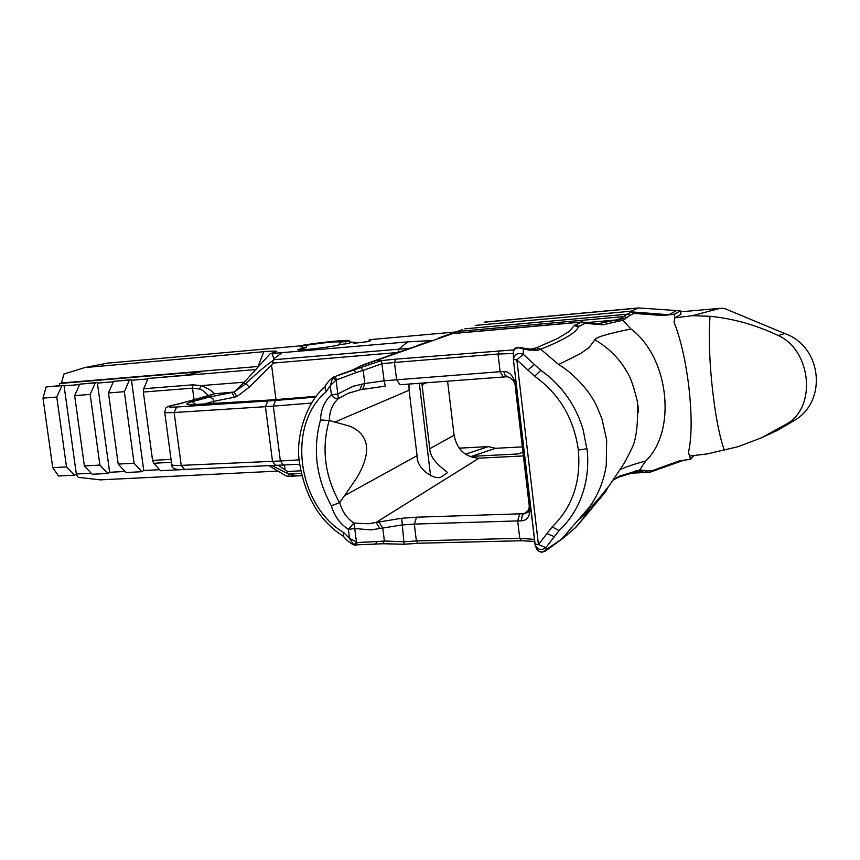 <?xml version="1.0" encoding="UTF-8"?>
<svg xmlns="http://www.w3.org/2000/svg" width="860" height="860" viewBox="0 0 860 860"><rect width="100%" height="100%" fill="white"/><g stroke="black" fill="none" stroke-linecap="round" stroke-linejoin="round"><path stroke-width="1.29" d="M43 398.137L46.117 386.957L63.586 385.301L61.92 385.645L56.771 397.051L43 398.137L52.729 467.646L66.499 466.905L74.358 475.182L76.325 474.01L91.235 473.237M79.571 384.581L64.081 385.861L63.586 385.301M90.171 394.396L74.648 395.632L79.754 384.162L96.9 382.539L95.256 382.883L90.171 394.396L99.9 465.077L107.694 473.462L109.639 472.28L124.99 471.484M113.326 381.775L97.395 383.098L96.9 382.539M108.468 392.956L113.509 381.356L130.999 379.701L129.376 380.045L124.356 391.687L108.468 392.956L118.196 464.077L134.085 463.217L141.814 471.71L143.738 470.506L159.551 469.689M147.888 378.916L131.494 380.27L130.999 379.701M59.705 385.624L59.415 383.528L202.035 371.563L185.05 375.207L148.071 378.486L255.796 369.542L270.244 353.664L276.823 351.536C277.027 350.88 272.695 350.923 263.837 351.686L84.871 367.564L63.898 374.035L61.447 383.001L258.623 366.435M59.415 383.528L61.447 383.001M278.006 471.087L100.341 479.869L78.239 477.311L76.185 474.322M193.35 469.044L160.498 470.742L153.779 463.26L171.43 462.304M74.358 475.182L58.555 475.999L52.729 467.646M581.113 517.053C598.829 499.187 598.796 498.789 608.966 485.964L620.694 468.55C623.672 464.454 627.617 457.24 632.519 446.91C636.4 438.288 638.088 423.432 637.561 402.351C634.228 388.312 631.089 378.808 628.144 373.831C620.243 359.426 609.149 348.074 594.862 339.775L589.111 347.569L580.21 353.772L558.591 364.533C570.717 371.337 589.981 389.892 597.291 407.468L601.936 418.852L606.655 439.965L606.236 465.432C603.795 481.245 598.001 495.381 588.842 507.83L561.01 539.758M558.591 364.533L540.725 349.224C564.257 339.764 576.802 332.283 578.328 326.768L585.069 323.328L602.838 324.822L622.833 320.264L631.014 329.004C607.708 333.691 595.668 337.292 594.884 339.786M582.166 516.849L578.683 519.601M607.859 487.448L605.773 491.522L590.798 509.41L582.048 516.967M638.464 412.166L637.926 405.081M270.244 353.664L407.726 341.893L431.473 340.517M272.341 353.772L273.964 359.716L409.94 348.246M440.911 337.174L462.637 329.573M455.553 331.981L372.509 339.41L369.08 339.947L370.746 340.495L368.918 341.517L353.847 343.29L355.481 342.377L349.676 341.99M680.916 314.33L674.842 317.845L692.483 315.663L720.132 308.299L724.27 308.385L784.739 333.551C822.182 346.451 827.761 401.727 793.801 420.809L777.289 430.473L761.38 437.847M793.801 420.809L787.48 423.475L761.358 437.858L738.213 446.641L707.436 453.887L689.903 456.004L688.344 453.102C692.042 436.987 692.074 413.714 688.43 383.27C685.097 358.394 680.314 338.044 674.068 322.253L674.842 317.845M724.41 450.382C719.035 435.493 714.746 412.23 711.553 380.604C709.188 354.524 708.672 333.089 710.016 316.297C733.376 318.587 756.144 325.015 778.332 335.572C811.012 350.181 816.817 406.285 787.48 423.475M349.525 340.818L349.676 343.28L340.022 344.581L339.732 342.301L349.525 340.818C350.181 339.442 322.575 342.043 303.58 345.118L306.149 345.312C324.274 342.57 335.637 341.463 340.227 341.979L339.732 342.301M459.197 448.167L488.329 446.598L495.618 448.296L522.342 446.877M488.329 446.598L465.454 454.22M522.966 452.22L517.935 453.972L469.538 456.445M631.014 329.004C669.112 357.427 677.078 431.032 645.699 461.035L639.55 470.076L619.845 475.999L613.481 479.579M720.132 308.299L680.647 311.825M674.39 322.199L674.724 314.083L680.529 310.825L638.529 307.955L630.821 311.234L631.713 311.9L627.101 314.212L464.862 328.842M692.483 315.663L710.016 316.297M688.666 453.059L690.558 459.272L694.063 455.456M645.699 461.046C634.916 463.852 626.338 466.733 619.963 469.7M421.83 383.098L429.753 448.705L454.091 435.278C457.133 449.748 465.443 457.38 479.02 458.165L523.407 455.929M454.091 435.278L447.576 381.173M416.906 345.709L428.527 341.603M674.724 314.083L663.511 315.577M676.207 310.739L668.865 314.738L663.63 315.555M668.865 314.738L631.713 311.9M639.561 470.065L642.216 466.163M272.663 399.857L316.19 396.299L272.663 399.857L189.963 404.813M690.558 459.272L679.325 460.863L651.385 470.979L647.515 470.829L644.688 472.248L649.676 472.333L683.754 460.218M647.515 470.829L639.561 470.076L636.798 471.602M637.163 471.56L644.688 472.248L631.917 472.817M311.513 403.05L273.319 406.156L275.49 400.459L315.566 397.105M631.896 311.943L633.884 313.395L663.404 315.588M619.404 321.264L616.287 319.942L597.291 323.876L592.529 323.392M626.381 324.037L622.844 320.253L630.229 315.287L627.101 314.212L621.619 318.082L616.287 319.942L588.261 322.435M429.753 448.705C429.871 460.917 446.329 470.818 447.608 472.624L441.47 476.773C436.063 480.955 416.444 469.936 417.079 455.682L409.081 390.225L408.984 384.054M528.266 512.162L524.041 513.699L416.552 517.193L401.695 518.268L368.101 523.761L353.922 523.063C346.763 518.204 342.033 511.334 339.743 502.476L339.539 502.627C324.747 475.924 321.285 448.544 329.165 420.486L350.213 426.323C369.692 435.128 371.842 452.36 356.696 478.01L344.505 495.704L417.079 455.682M359.867 366.285L452.553 333.605L439.073 337.819M402.082 351.02L408.231 348.902M534.995 544.111L535.221 545.186C537.801 549.927 541.338 550.733 545.842 547.605L538.435 544.606L516.849 359.888L534.673 376.25L540.789 370.337L523.31 354.32L523.278 348.956L520.429 347.44L518.397 347.676L528.825 350.063L537.887 350.235L540.714 349.224L536.479 347.752L531.2 349.181L526.341 348.633M377.519 360.34L381.496 360.619L360.781 367.532L363.178 370.37L381.883 363.737L381.496 360.619M536.479 347.752L557.538 338.539L569.148 331.476L574.265 325.617L578.328 326.757L574.265 325.617L581.242 322.135L452.553 333.605M339.743 502.476L344.505 495.704M592.013 508.26L575.867 527.32L562.666 538.403M649.687 472.333L630.649 473.183M562.591 538.457L557.914 541.8M583.499 430.763C577.038 408.844 565.493 390.752 548.873 376.476L540.789 370.337M583.349 430.817L586.81 448.791M559.054 530.631L545.842 547.605L546.691 549.916L544.616 551.486M559.011 530.588L552.163 526.9L546.949 533.619L554.367 536.662M542.692 552.034L559.903 540.274M551.604 546.068L550.722 546.96M360.781 367.532L333.185 377.196M590.605 323.65L588.562 322.5M594.593 324.585L588.724 322.532L581.242 322.135L585.069 323.328M537.887 350.235L533.555 348.794L529.524 349.128M651.385 470.979L650.138 472.215M630.229 315.287L633.884 313.406M636.11 470.775L633.938 472.226M356.029 372.638L363.178 370.37L364.823 383.549L353.213 386.258L337.829 393.966L336.077 380.045L356.029 372.638L353.567 369.8M528.825 350.063L526.471 348.655L518.892 347.332C515.162 347.548 513.323 348.934 513.377 351.514L514.699 349.063L518.397 347.676M382.711 543.735L384.398 540.994L403.856 541.789L404.135 544.262L383.248 543.692M375.347 544.326L377.099 541.606L384.398 540.994L382.786 528.019L401.91 524.976L414.316 524.095L517.688 520.913L519.741 538.295L534.436 539.381M417.659 543.273L404.114 544.229L417.895 543.316L416.38 540.929L519.741 538.295L521.482 540.693M587.036 448.705L587.434 452.822C588.487 467.302 586.81 481.062 582.392 494.124C577.372 508.679 569.589 520.827 559.032 530.566M546.014 550.647L542.445 552.109C539.542 552.195 537.564 551.034 536.511 548.615L538.629 551.196L542.262 552.066M535.221 545.186L513.431 359.899M546.949 533.619L538.435 544.606L534.985 544.047L513.388 359.405L516.849 359.888L523.31 354.32C517.752 352.428 514.441 354.127 513.388 359.405L513.377 351.514M336.916 379.486L334.078 376.766L332.777 377.712L330.262 385.667L336.077 380.045L332.777 377.712M513.71 349.902L395.611 359.158L394.46 362.469L381.883 363.737L384.119 380.786L364.823 383.549L362.651 389.397L359.867 389.892L362.028 384.033M529.287 509.464L522.289 515.226L521.246 520.848C527.621 520.44 530.491 515.656 529.835 506.518L515.796 386.548C514.226 376.787 510.184 371.746 503.68 371.423L384.119 380.786L385.344 386.14L362.307 389.429M357.394 542.499L349.504 538.338L353.815 544.896L355.728 545.283L357.394 542.499L377.099 541.606M353.815 544.896L356.481 542.294L354.75 528.567L371.154 529.878L382.786 528.019L378.798 521.88M416.552 517.193L414.316 524.095L416.38 540.929L403.856 541.789L401.695 518.268M329.38 420.454C329.412 411.424 332.379 404.146 338.281 398.653L347.719 393.493L359.856 389.892L347.719 393.493M343.312 536.253L343.925 532.748C297.065 505.067 286.573 424.56 326.133 391.837L324.919 386.989M479.02 458.165L376.035 522.482L380.023 528.631M339.539 502.627L331.39 505.863C334.325 516.011 339.979 523.837 348.375 529.362L354.75 528.567L353.922 523.063L348.375 529.362L349.504 538.338L343.925 532.748M507.669 376.734L507.54 376.734C512.603 378.637 515.172 381.862 515.258 386.387L515.796 386.548M503.68 376.97L507.529 376.734L505.056 375.261L503.68 371.423M338.281 398.653L337.829 393.966L331.412 394.772L334.981 398.159L338.281 398.653M329.165 420.486L320.5 419.959C312.513 449.307 316.136 477.945 331.39 505.863M571.599 527.266L568.428 531.168M46.117 386.957L61.92 385.645M79.754 384.162L95.256 382.883M113.509 381.356L129.376 380.045M302.043 345.72L107.414 363.146L84.871 367.564M302.193 346.924L300.645 346.87L302.129 346.429M340.022 344.581L337.195 345.333C327.09 347.623 296.958 350.912 297.872 349.633L306.429 347.558L302.301 347.709L302.01 345.462M306.429 347.558L306.149 345.312M273.964 359.716L273.523 360.168C265.235 365.898 256.033 373.724 245.928 383.667L234.071 392.031L213.613 393.869C213.323 391.848 209.743 389.3 202.863 386.215M397.933 352.492L273.663 363.017L272.491 362.017L273.523 360.168M301.172 473.505L288.68 474.107L288.111 476.343L285.971 475.86L269.255 465.84M74.648 395.632L84.377 465.926L92.203 474.258L107.694 473.462M118.196 464.077L125.947 472.527L141.814 471.71M288.111 476.343L301.677 475.698M278.382 465.443L287.616 471.473L300.624 470.839M287.616 471.473L286.778 472.635L288.68 474.107M181.46 403.297L214.215 393.837M211.023 395.159L213.613 393.869M214.258 403.706L212.99 398.9L209.679 397.03L191.984 401.717C182.664 404.479 186.212 405.415 202.627 404.501M202.863 386.226L200.864 385.635L244.283 382.195L234.071 392.031L236.941 396.578L249.228 387.172L273.663 363.017M209.216 397.04L232.017 392.504L234.457 397.169L236.941 396.578M243.208 383.41L245.928 383.667L249.228 387.172M202.455 404.49L213.947 401.308L234.457 397.18M244.283 382.195L255.796 369.542M84.377 465.926L99.9 465.077M97.395 383.098L109.639 472.28M124.356 391.687L134.085 463.217M56.771 397.051L66.499 466.905M143.34 392.031L192.532 388.172L192.898 384.818L143.717 388.741L143.34 392.031L152.564 460.379L153.779 463.26M131.494 380.27L143.738 470.506M143.717 388.741L148.071 378.486M192.898 384.818L200.864 385.635L199.692 389.042L202.358 390.236L208.829 395.89M194.091 399.889L192.532 388.172L199.692 389.042M64.081 385.861L76.325 474.01M407.726 341.893L398.911 348.999L397.954 352.482M369.144 339.969L369.316 341.377M345.838 343.914L345.559 341.646M495.618 448.296L471.753 456.327M680.797 314.47L680.411 310.933M349.676 343.28L349.396 341.001M784.739 333.551L778.332 335.572M419.325 383.281L430.581 475.731M438.374 338.281L439.858 337.754M421.97 384.7L426.538 382.743M273.276 399.814L203.25 404.458M275.49 400.459L267.836 400.986L265.439 406.683L273.319 406.156L280.381 460.992L181.213 465.378C175.225 465.615 172.064 465.346 171.731 464.561L171.721 464.497M299.076 459.874L280.381 460.992L283.488 465.195M641.678 469.958L638.733 471.484M635.551 470.936L633.454 472.366M619.845 475.999L617.727 477.472M644.258 470.226L641.259 471.688L634.938 471.968M602.838 324.822L599.323 323.564L595.851 323.876M618.834 321.371L615.717 320.049M275.802 465.561L272.512 461.379L265.439 406.683L174.139 412.52C168.162 412.886 165.012 412.779 164.701 412.187L164.701 412.144M619.619 318.995L622.844 320.253L619.587 319.006M335.207 421.894L409.081 390.225M361.243 365.543L402.19 350.977M447.802 334.906L447.103 334.97M475.731 325.349L630.821 311.234M456.821 331.541L623.962 316.566L627.273 317.619M395.611 359.158L381.453 360.598M499.112 350.6L498.037 354.008L513.377 353.535M394.46 362.469L498.037 354.008L500.112 371.671L503.369 377.013L399.964 384.732L396.567 379.572L394.46 362.469M566.45 535.511L567.697 534.415M624.887 319.264L621.619 318.082M578.716 326.252L574.684 325.101M534.673 376.25C559.355 393.912 573.91 418.519 578.339 450.06C581.102 481.632 572.373 507.25 552.163 526.9M586.918 448.748L578.339 450.06M639.55 470.076L637.099 471.57L618.222 477.279L613.159 480.041M527.911 370.036L534.372 364.446M637.282 308.16L484.653 322.167M418.207 543.251L521.181 540.746L534.673 541.402M519.773 513.785L517.688 520.913L521.246 520.848M326.133 391.837L330.262 385.667L331.412 394.772C324.478 401.158 320.834 409.553 320.5 419.959M400.298 384.678L399.728 384.721M362.898 389.333L385.301 386.129M528.287 512.141L529.298 506.228L529.835 506.518M258.054 366.478L263.837 351.686M302.913 347.73L302.634 345.494M281.725 352.944L273.727 358.846M288.594 474.43L297.485 475.892M288.132 473.796L272.244 465.712M184.556 469.42L181.213 465.378L174.139 412.52L176.601 407.006C166.56 407.479 166.41 406.651 176.182 404.533L175.558 404.651M205.475 396.868L175.827 404.576C162.551 407.221 166.582 408.124 164.701 412.187L171.731 464.561C171.387 468.517 175.623 470.14 184.427 469.431L299.56 464.271M196.446 404.781L191.984 401.717M176.182 404.533L182.019 403.2M267.836 400.986L176.601 407.006M271.642 365.693L276.006 399.61M284.445 465.152L284.961 469.151M171.032 459.358L152.564 460.379M369.08 339.947L369.252 341.398M777.289 430.473L771.001 433.15M680.529 310.825L680.916 314.362M575.867 527.32L562.225 538.865M402.125 350.998L417.777 345.613M559.236 540.962L561.967 539.102M558.785 541.306L546.078 550.604M360.469 365.887C357.233 368.177 349.805 371.284 338.173 375.186M582.639 321.887L452.887 333.454M638.228 307.977L484.922 322.048M404.114 544.262L383.033 543.746L354.019 544.971C350.192 543.23 346.601 540.295 343.226 536.167M535.468 545.863L536.511 548.562M347.537 393.579L350.944 392.235M324.704 387.237C326.553 383.334 329.391 379.991 333.196 377.185M343.258 536.21C318.866 520.579 304.128 495.016 299.043 459.519C296.098 436.332 306.257 402.243 324.779 387.118M515.258 386.398L529.287 506.196M548.68 543.971L550.207 541.994M580.392 499.499L582.392 494.124M548.873 376.476L539.768 369.327M590.798 509.41L575.071 528.051M355.481 342.377L355.61 343.344M207.959 396.159L204.959 396.944"/></g></svg>
